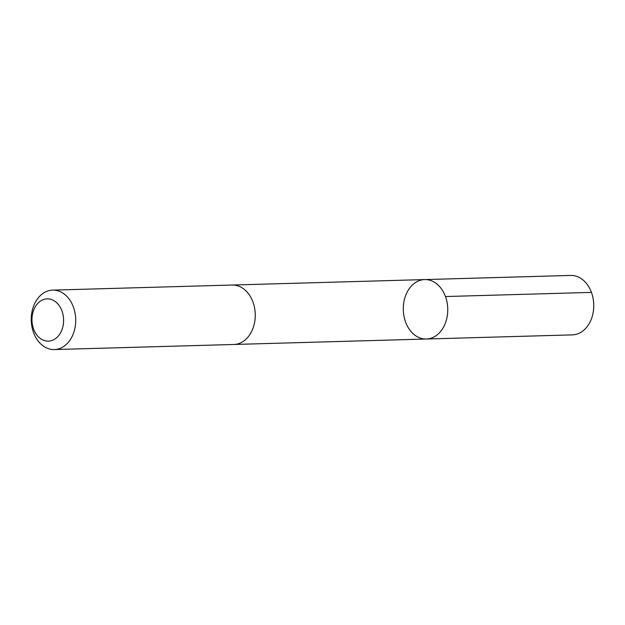 <?xml version="1.0" encoding="UTF-8"?>
<svg xmlns="http://www.w3.org/2000/svg" width="625" height="625" viewBox="0 0 625 625"><rect width="100%" height="100%" fill="white"/><g stroke="black" fill="none" stroke-linecap="round" stroke-linejoin="round"><path stroke-width="0.94" d="M427.594 279.75A29.727 22.234 88.4 0 1 447.75 310.617A29.727 22.234 88.4 0 1 426.359 339.016A29.727 22.234 88.4 0 1 403.297 309.93A29.727 22.234 88.4 0 1 424.672 279.578A29.727 22.234 88.4 0 1 427.594 279.75A29.727 22.234 88.4 0 1 447.75 310.617A29.727 22.234 88.4 0 1 426.359 339.016L572.359 334.875A29.734 22.234 -91.6 0 0 593.75 306.484A29.734 22.234 -91.6 0 0 573.602 275.609A29.734 22.234 -91.6 0 0 570.672 275.438L424.672 279.578A29.727 22.234 88.4 0 1 427.594 279.75M54.328 349.562L233.867 344.477A29.734 22.234 -91.6 0 0 255.25 314.125A29.734 22.234 -91.6 0 0 232.188 285.031L52.641 290.125A29.734 22.234 -91.6 0 0 31.25 318.516A29.734 22.234 -91.6 0 0 51.398 349.391A29.734 22.234 -91.6 0 0 54.328 349.562A29.734 22.234 -91.6 0 0 75.711 319.211A29.734 22.234 -91.6 0 0 52.641 290.125M46.305 341.023A21.148 15.812 -91.6 0 0 62.164 311.516A21.148 15.812 -91.6 0 0 34.883 307.477A21.148 15.812 -91.6 0 0 46.305 341.023M445.438 296.539L591.445 292.398M234.32 344.453L426.359 339.016M232.633 285.023L424.672 279.578"/></g></svg>
